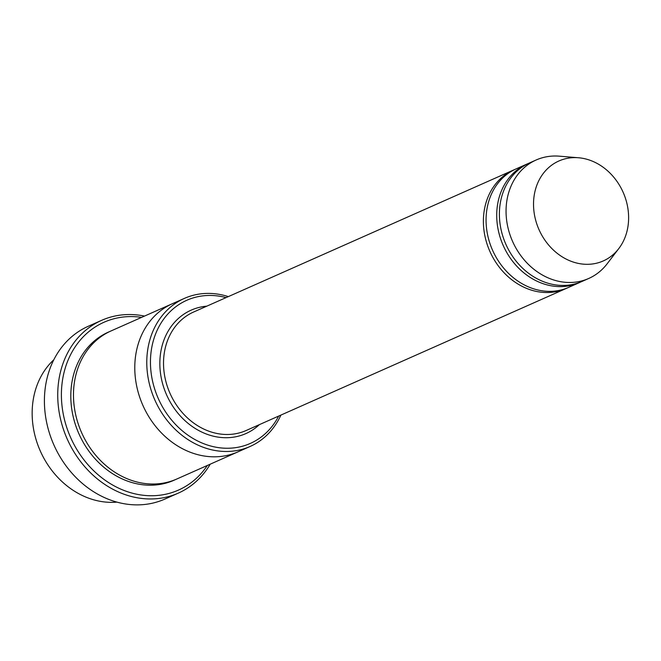 <?xml version="1.0" encoding="UTF-8"?>
<svg xmlns="http://www.w3.org/2000/svg" width="661" height="661" viewBox="0 0 661 661"><rect width="100%" height="100%" fill="white"/><g stroke="black" fill="none" stroke-linecap="round" stroke-linejoin="round"><path stroke-width="0.99" d="M528.131 163.573A64.811 54.549 66.1 0 0 526.792 164.143A64.811 54.549 66.1 0 0 497.006 221.749A64.811 54.549 66.1 0 0 537.426 281.396A64.811 54.549 66.1 0 0 579.375 282.619A64.811 54.549 66.1 0 0 580.697 282.007M579.375 282.619L568.708 287.353A64.811 54.549 -113.9 0 1 492.561 250.238A64.811 54.549 -113.9 0 1 516.134 168.877L526.792 164.143M226.079 297.607A78.304 65.91 66.1 0 0 151.757 347.537A78.304 65.91 66.1 0 0 199.639 441.945A78.304 65.91 66.1 0 0 278.661 416.083M116.939 502.12A81.006 68.182 -113.9 0 1 40.28 450.967A81.006 68.182 -113.9 0 1 53.781 359.815M228.326 296.607A81.006 68.182 66.1 0 0 184.361 298.4A81.006 68.182 66.1 0 0 147.139 370.4A81.006 68.182 66.1 0 0 197.656 444.96A81.006 68.182 66.1 0 0 250.081 446.481A81.006 68.182 66.1 0 0 280.9 415.083M514.803 169.489A64.811 54.549 66.1 0 0 513.465 170.059A64.811 54.549 66.1 0 0 483.678 227.665A64.811 54.549 66.1 0 0 524.099 287.312A64.811 54.549 66.1 0 0 566.047 288.535A64.811 54.549 66.1 0 0 567.369 287.923M618.795 248.569L607.12 263.822A64.811 54.549 -113.9 0 1 588.703 278.479L582.035 281.437A64.811 54.549 -113.9 0 1 505.888 244.322A64.811 54.549 -113.9 0 1 529.461 162.961L536.121 160.003A64.811 54.549 -113.9 0 1 559.346 156.178L578.482 157.756A54.681 46.022 -113.9 0 1 594.28 162.011A54.681 46.022 -113.9 0 1 618.795 248.569A54.681 46.022 -113.9 0 1 539.004 229.631A54.681 46.022 -113.9 0 1 578.482 157.756M588.703 278.479A64.811 54.549 -113.9 0 1 512.556 241.372A64.811 54.549 -113.9 0 1 536.121 160.003M141.628 317.363A91.813 77.279 66.1 0 0 62.217 382.19A91.813 77.279 66.1 0 0 119.079 488.347A91.813 77.279 66.1 0 0 207.356 465.451M238.596 451.579A81.014 68.182 -113.9 0 1 238.092 451.81L176.784 479.018A81.014 68.182 -113.9 0 1 81.6 432.633A81.014 68.182 -113.9 0 1 111.056 330.93L172.364 303.721A81.014 68.182 -113.9 0 1 172.876 303.498M172.364 303.721A81.014 68.182 -113.9 0 0 142.908 405.424A81.014 68.182 -113.9 0 0 238.092 451.81A81.006 68.182 -113.9 0 1 142.908 405.424A81.006 68.182 -113.9 0 1 172.364 303.721L184.361 298.4M144.511 316.082A94.515 79.551 66.1 0 0 101.579 320.362A94.515 79.551 66.1 0 0 58.151 404.367A94.515 79.551 66.1 0 0 117.096 491.354A94.515 79.551 66.1 0 0 178.263 493.139A94.515 79.551 66.1 0 0 210.239 464.171M178.263 493.139L164.936 499.047A94.515 79.551 -113.9 0 1 53.888 444.936A94.515 79.551 -113.9 0 1 88.252 326.278L101.579 320.362M206.81 306.159A67.505 56.821 66.1 0 0 159.888 360.856A67.505 56.821 66.1 0 0 202.249 432.286A67.505 56.821 66.1 0 0 259.385 424.635M513.465 170.059L193.599 312.025A64.811 54.549 66.1 0 0 163.812 369.623A64.811 54.549 66.1 0 0 204.232 429.27A64.811 54.549 66.1 0 0 246.181 430.493L566.047 288.535M175.446 479.597A81.014 68.182 -113.9 0 1 78.932 433.814A81.014 68.182 -113.9 0 1 109.734 331.541M238.092 451.81L250.081 446.481"/></g></svg>
